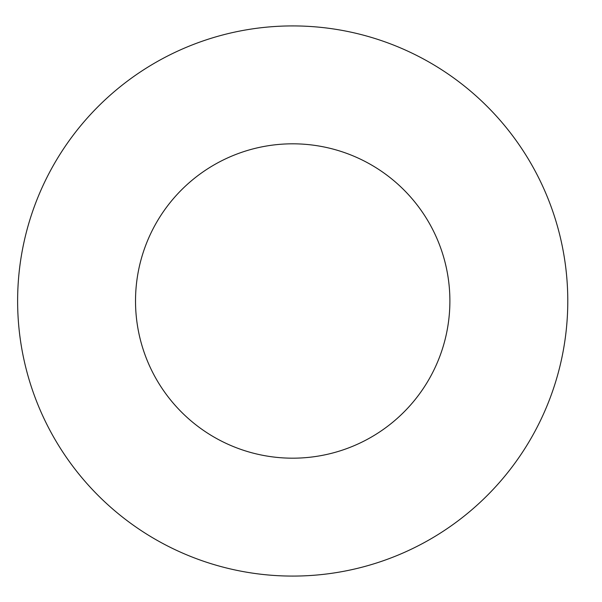 <?xml version="1.0" encoding="UTF-8"?>
<svg xmlns="http://www.w3.org/2000/svg" width="602" height="602" viewBox="0 0 602 602"><rect width="100%" height="100%" fill="white"/><g stroke="black" fill="none" stroke-linecap="round" stroke-linejoin="round"><path stroke-width="0.9" d="M449.89 301A157.19 157.19 0 0 1 214.109 437.127A157.19 157.19 0 0 1 214.109 164.873A157.19 157.19 0 0 1 449.89 301M567.784 301A275.076 275.076 0 0 1 155.165 539.226A275.076 275.076 0 0 1 155.165 62.774A275.076 275.076 0 0 1 567.784 301"/></g></svg>
